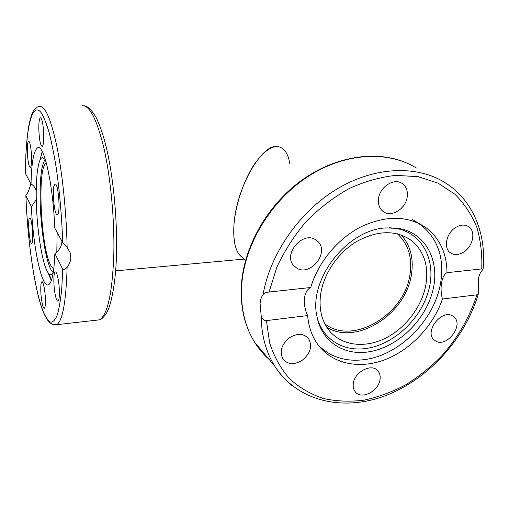 <?xml version="1.0" encoding="UTF-8"?>
<svg xmlns="http://www.w3.org/2000/svg" width="509" height="509" viewBox="0 0 509 509"><rect width="100%" height="100%" fill="white"/><g stroke="black" fill="none" stroke-linecap="round" stroke-linejoin="round"><path stroke-width="0.76" d="M283.335 149.092C275.84 143.156 266.328 147.998 254.805 163.618C244.167 179.155 235.457 204.376 233.968 224.902C233.128 238.008 234.649 247.565 238.543 253.577L242.532 257.529C235.871 253.202 233.014 242.329 233.968 224.902C236.119 187.369 262.472 143.067 277.481 146.56C283.927 147.413 288.018 153.05 289.761 163.465M324.837 323.819C352.82 346.018 405.221 314.346 410.057 273.867C412.379 257.121 408.148 243.766 397.376 233.803M40.198 159.043L42.253 151.536M53.286 272.283L51.867 274.236C50.875 274.987 49.837 274.765 48.743 273.556C42.552 267.11 36.527 229.088 36.228 197.727C36.037 180.059 37.208 167.747 39.734 160.78C40.561 158.757 41.49 157.682 42.527 157.555L45.384 159.61M57.129 232.378L56.817 252.038M45.263 159.432C41.693 164.083 39.976 176.916 40.122 197.937C40.351 229.769 46.828 268.402 53.19 272.474M51.32 280.624L47.891 272.423M53.801 268.561C52.669 268.345 51.504 266.99 50.321 264.489C40.535 245.726 37.132 165.132 46.37 163.274L46.37 163.274M417.393 222.713L421.458 225.436C437.982 239.065 444.389 258.082 440.679 282.489C434.877 319.455 400.303 354.779 365.099 359.526C346.368 362.115 330.825 357.388 318.475 345.35M368.459 351.872C343.982 355.766 321.688 341.634 317.043 316.852C308.002 280.033 346.884 229.476 386 227.911L399.126 228.465C426.707 233.326 440.635 262.307 432.478 291.924C424.557 321.586 396.702 347.781 368.459 351.872M317.209 317.661C322.999 339.764 343.804 351.929 366.435 348.417C393.934 344.491 421.051 319.003 428.712 290.136C436.595 261.308 422.954 233.128 396.123 228.414L389.601 227.733M401.207 234.954C410.337 245.179 413.785 258.101 411.546 273.708C406.634 313.659 356.542 346.139 326.803 327.249M320.422 295.964C322.827 274.936 337.543 252.788 356.962 241.311C378.238 229.979 396.6 229.864 412.042 240.961C424.01 251.395 428.673 265.73 426.02 283.971C422.343 306.259 405.692 328.267 385.033 338.415C364.393 348.544 341.316 345.713 329.024 330.347C321.904 321.192 319.035 309.726 320.422 295.964M380.038 379.402C378.804 391.453 360.817 400.29 355.034 391.536C353.488 389.404 352.902 386.789 353.291 383.691C354.372 371.735 372.124 362.777 378.066 371.048C379.841 373.282 380.497 376.062 380.038 379.402M301.932 360.518C293.916 365.131 287.553 364.571 282.839 358.839C279.295 351.197 281.655 344.065 289.92 337.442C297.67 333.02 303.892 333.433 308.588 338.676C312.59 346.381 310.369 353.66 301.932 360.518M297.097 268.351L293.617 265.545C282.985 254.328 302.263 231.201 315.326 239.542L317.998 241.597C329.558 252.388 310.713 276.444 297.097 268.351M378.531 198.726C379.727 186.727 394.386 177.495 402.358 183.609C406.309 186.58 407.938 190.983 407.225 196.818C405.845 209.046 390.715 218.107 382.857 211.286C379.37 208.353 377.933 204.166 378.531 198.726M455.37 227.657C460.308 224.603 464.717 224.265 468.604 226.645C476.01 231.181 473.147 246.171 463.941 251.923C458.794 255.13 454.225 255.391 450.236 252.699C443.32 247.998 446.228 233.326 455.37 227.657M452.546 315.904L453.983 316.929C464.1 325.003 446.927 347.812 435.812 341.138L433.916 339.751C424.239 331.423 441.755 308.95 452.546 315.904M478.46 278.678L478.479 293.464L476.888 294.806L442.455 299.031C433.267 325.862 410.706 349.728 385.154 359.615C359.628 369.419 332.587 364.202 318.1 344.854C312.106 336.729 308.613 326.969 307.621 315.567L266.436 320.619C264.018 320.753 262.269 319.156 261.187 315.841L260.08 303.561C260.449 299.693 261.454 296.652 263.102 294.431C264.222 293.127 266.213 292.331 269.07 292.032L310.738 287.502C318.074 262.313 337.938 238.39 361.428 226.575C386.706 215.065 408.415 215.568 426.548 228.083C439.986 238.753 446.8 253.622 446.985 272.684L481.749 268.905L483.098 269.076L482.112 270.425C480.331 272.442 479.115 275.191 478.46 278.678M310.738 287.502C307.347 289.118 305.235 292.783 304.401 298.509C303.981 304.357 305.056 310.038 307.621 315.567M442.455 299.031C440.966 293.769 440.673 288.387 441.589 282.883C442.518 277.532 444.319 274.135 446.985 272.684M38.811 128.643C38.792 122.122 39.327 118.489 40.415 117.744C42.247 118.871 43.367 124.87 43.768 135.75C43.761 142.196 43.233 145.771 42.171 146.477C40.332 145.358 39.212 139.415 38.811 128.643M54.641 184.493L55.01 184.175C58.128 182.006 60.736 211.839 57.638 214.34L57.371 214.543C54.272 216.624 51.657 187.726 54.641 184.493M57.918 277.85C59.788 286.402 59.846 300.526 58.045 301.099C57.116 301.43 56.187 299.387 55.258 294.985C53.432 286.414 53.375 272.57 55.195 271.965C56.085 271.641 56.995 273.607 57.918 277.85M45.435 300.641C45.447 305.12 45.097 307.659 44.378 308.257C42.953 309.459 40.809 298.204 40.771 289.538C40.745 284.989 41.102 282.4 41.84 281.782C43.233 280.567 45.409 291.854 45.435 300.641M31.876 243.047L31.73 243.162C29.605 244.759 27.429 220.422 29.497 218.291L29.7 218.119C31.825 216.433 34.014 241.425 31.876 243.047M28.574 163.383C26.977 155.989 26.977 141.407 28.606 141.324C29.172 141.209 29.745 142.488 30.317 145.16C31.952 152.541 31.94 167.366 30.33 167.385C29.738 167.499 29.153 166.169 28.574 163.383M25.456 173.493L31.03 183.927C31.494 162.371 33.734 150.314 37.749 147.744C43.92 143.792 53.178 184.761 54.749 227.956L62.702 242.717L67.124 247.266L70.21 252.916L70.821 257.172C70.783 260.786 69.555 264.139 67.124 267.225C65.267 269.299 63.81 269.986 62.76 269.286L54.896 253.584C54.075 272.175 52.007 282.546 48.692 284.703C41.725 289.067 33.034 246.859 31.393 206.66L25.857 195.577L28.256 191.785L30.973 183.819M31.03 183.927C33.416 185.397 35.146 187.458 36.228 190.118M36.266 199.668L31.393 206.66M54.896 253.584C59.222 250.492 61.583 246.42 61.971 241.361M269.325 359.621C263.662 354.658 258.757 348.869 254.627 342.245C244.549 325.894 240.267 306.501 241.781 284.073C244.88 243.849 271.233 200.451 308.015 176.547C344.828 152.643 387.813 150.352 416.407 168.046M261.187 315.841C261.359 334.96 265.768 351.56 274.421 365.64C279.295 373.491 285.205 380.172 292.16 385.676M307.977 338.046L308.416 338.44M476.888 294.806C469.858 316.814 457.852 337.664 442.047 355.575C430.894 366.919 418.748 376.679 405.603 384.868C392.076 392.006 378.244 397.096 364.107 400.138C350.007 401.913 336.411 401.359 323.317 398.483C310.744 394.252 299.54 387.718 289.697 378.887C280.873 368.809 274.205 356.879 269.681 343.091L266.436 320.619M269.07 292.032L276.871 267.161C284.499 250.759 294.336 235.476 306.373 221.313C319.436 208.168 333.694 197.25 349.136 188.559C364.896 181.389 380.579 176.979 396.187 175.338L418.334 176.725L438.173 183.195L454.887 194.228C464.316 203.594 471.614 214.563 476.78 227.129C480.661 240.35 482.316 254.271 481.749 268.905M483.098 269.076C486.521 233.746 472.976 199.706 444.611 182.387C416.534 164.973 374.433 166.513 336.875 189.081C299.368 211.668 270.254 253.635 263.102 294.431M81.949 105.789C89.489 104.797 96.869 119.151 104.084 148.851C110.676 178.086 114.563 219.43 113.838 253.577C112.432 292.91 107.622 315.001 99.408 319.862L95.762 320.269M67.124 247.266C66.482 212.807 62.448 173.55 56.849 146.287C50.83 118.705 45.002 105.433 39.365 106.464C37.138 107.125 36.845 106.68 34.256 109.772C32.404 111.802 30.546 117.344 28.676 126.385L27.149 137.347L25.895 154.265L25.456 173.556M25.488 173.626C25.495 131.087 31.596 100.629 41.032 112.534C43.729 116.758 46.446 123.49 49.182 132.734C51.873 143.353 54.355 155.894 56.62 170.362C59.839 193.706 61.863 217.82 62.702 242.717M62.76 269.286L61.754 288.673C60.647 299.801 59.159 308.549 57.301 314.925C55.277 319.83 53.063 322.261 50.665 322.216C48.209 320.823 45.74 317.33 43.259 311.724C34.574 289.812 27.569 240.757 25.889 195.666M53.33 324.717L56.836 324.672C62.652 320.657 66.081 301.506 67.124 267.225M238.543 253.577L245.535 260.506M244.116 259.1L115.619 270.852M39.734 160.78L42.183 151.72M48.743 273.556L51.543 279.975M396.123 228.414L399.126 228.465M405.883 236.971L412.042 240.961M478.479 293.464C465.423 338.39 428.775 378.842 386.274 395.366C343.95 411.781 297.396 402.015 274.421 365.64L254.627 342.245C244.339 325.601 239.962 305.998 241.501 283.43C244.447 245.949 267.2 205.897 300.138 181.42C333.128 157.007 373.428 149.983 403.783 161.805M467.313 225.92L468.604 226.645M452.736 316.013L453.983 316.929M412.653 219.64L426.548 228.083M317.998 241.597L315.561 239.675M308.588 338.676L306.622 336.653M84.061 105.827C87.287 105.872 91.13 109.429 95.584 116.497C99.172 123.305 102.538 132.76 105.681 144.861C112.909 173.607 117.312 216.739 116.516 252.254C116.217 279.893 111.395 303.854 107.609 310.891C106.044 315.084 101.316 319.347 101.221 319.035L99.408 319.862L56.836 324.672L53.693 324.793L49.793 322.871C47.019 319.862 44.455 315.249 42.12 309.033C33.899 285.441 27.48 238.74 25.857 195.577M70.21 252.916L67.143 247.285M34.065 186.504L36.222 190.468M55.195 271.965L55.564 271.927"/></g></svg>
